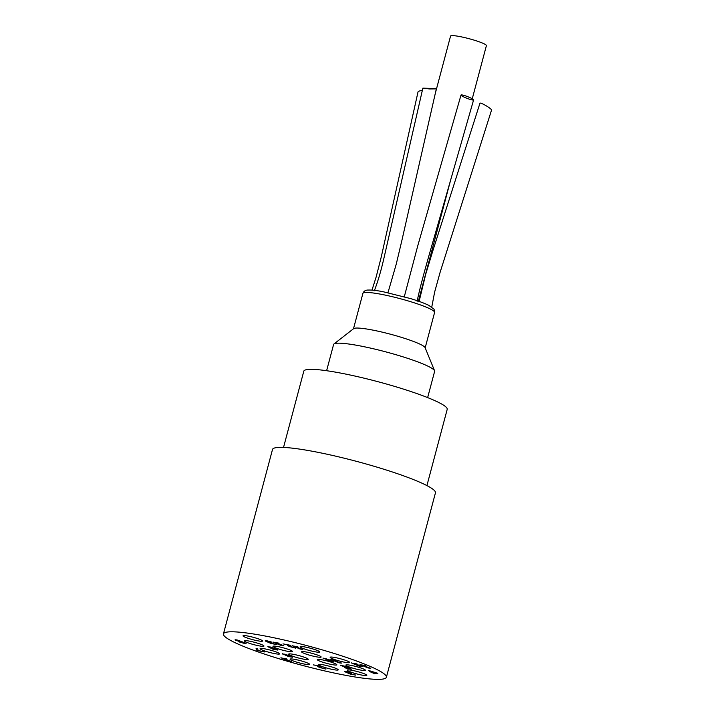 <?xml version="1.0" encoding="UTF-8"?>
<svg xmlns="http://www.w3.org/2000/svg" width="715" height="715" viewBox="0 0 715 715"><rect width="100%" height="100%" fill="white"/><g stroke="black" fill="none" stroke-linecap="round" stroke-linejoin="round"><path stroke-width="1.07" d="M434.631 88.508L436.329 88.883L429.509 88.946L422.86 88.16L434.631 88.508M465.099 95.739A6.748 0.903 -158.8 0 1 473.598 99.903A6.748 0.903 -158.8 0 1 467.038 98.339A6.748 0.903 -158.8 0 1 461.014 95.041A6.748 0.903 -158.8 0 1 465.099 95.739M491.545 110.101A6.748 0.947 -149.2 0 0 491.562 110.074A6.748 0.947 -149.2 0 0 486.325 105.865A6.748 0.947 -149.2 0 0 480.006 103.139A6.748 0.947 -149.2 0 0 479.962 103.201L432.736 251.117L425.729 274.194L419.124 301.399M422.395 90.51A6.748 1.707 -179.2 0 0 418.007 91.976L381.283 256.864L376.179 276.884L371.979 290.129M427.642 397.603L434.631 371.362A52.275 6.283 -165.1 0 0 434.568 370.754L425.085 347.615A37.1 4.46 -165.1 0 0 390.426 334.2A37.1 4.46 -165.1 0 0 353.684 328.614L333.95 343.987A52.275 6.283 -165.1 0 0 333.601 344.478L326.612 370.719M434.568 370.754A52.275 6.283 -165.1 0 0 428.41 366.402A52.275 6.283 -165.1 0 0 374.589 349.045A52.275 6.283 -165.1 0 0 333.95 343.987M472.257 98.768L486.406 45.617A18.545 2.225 -165.1 0 0 484.198 43.856A18.545 2.225 -165.1 0 0 464.303 37.511A18.545 2.225 -165.1 0 0 450.557 36.081L435.846 91.359M271.128 643.509L265.694 641.194L265.292 640.685L267.526 640.935L271.923 642.168L266.963 641.158L272.201 643.017L270.413 642.991L276.491 644.528L271.128 643.509L276.508 644.456M270.431 642.928L271.977 642.901M267.312 641.516L271.834 642.079M265.31 640.622L265.694 641.194L265.292 640.685M267.651 641.918L271.146 643.446M265.712 641.123L267.669 641.856M268.965 642.669L269.671 642.383M273.032 642.025L282.139 645.627M273.434 642.302L278.367 643.053L276.937 642.973L283.792 645.743L281.12 645.493L273.452 642.24M282.318 645.654L283.81 645.672M276.937 642.973L278.787 643.259M283.006 643.875L289.816 645.18L290.701 645.618L289.459 645.842L289.432 646.521L295.608 648.13L287.269 645.69M287.716 645.493L289.11 645.27M287.278 645.672L295.626 648.058M290.719 645.556L289.468 645.779L289.432 646.521M292.158 645.627L301.265 649.22M292.56 645.904L297.494 646.655L296.064 646.575L300.264 648.657L302.919 649.336L300.246 649.095L292.578 645.833M301.444 649.256L302.937 649.274M296.064 646.575L297.914 646.861M351.414 662.859L360.53 666.452M351.816 663.136L356.749 663.886L355.319 663.806L362.174 666.577L359.502 666.326L351.834 663.064M360.709 666.487L362.192 666.505M355.319 663.806L357.169 664.092M359.994 664.503L369.11 668.096M360.396 664.771L365.329 665.522L363.899 665.442L368.109 667.533L370.754 668.212L368.082 667.971L360.414 664.709M369.289 668.132L370.772 668.15M363.899 665.442L365.749 665.736M270.61 647.942L275.23 649.56C276.535 649.81 276.741 649.703 275.856 649.238L270.627 647.879L275.874 649.175C276.759 649.631 276.553 649.738 275.248 649.497M275.23 649.56C276.535 649.81 276.741 649.703 275.856 649.238L275.874 649.175M277.375 649.524L277.876 650.096L272.808 649.131L267.866 646.682L271.253 647.245C269.242 646.869 268.831 647.004 270.011 647.647L274.533 648.487L277.876 650.096L277.393 649.452M269.376 647.093L270.011 647.647M270.029 647.576C268.849 646.932 269.26 646.798 271.271 647.173L272.862 647.531M267.884 646.61L272.826 649.068L277.894 650.033M244.503 643.035L240.356 642.115L243.288 642.982L244.253 642.874L242.26 642.15M242.242 642.213L240.356 642.115M239.418 641.31L241.456 641.409L236.996 640.515L239.418 641.31M241.491 641.82L241.473 641.346L237.014 640.452M235.038 639.853L235.503 640.256C234.52 639.711 235.128 639.639 237.335 640.032L245.692 643.125C246.568 643.607 245.969 643.661 243.904 643.286L238.864 641.838L239.105 641.418L235.02 639.88M239.105 641.418L243.913 643.223C245.987 643.589 246.586 643.536 245.71 643.062M235.521 640.193L239.123 641.355L238.881 641.766M256.479 650.105L256.086 648.398L257.722 648.711L258.035 650.462L264.675 651.955L257.418 650.57L264.452 651.848M256.122 648.407L256.497 650.033M376.456 672.976L372.631 672.18L375.071 673.459L376.456 672.976L372.613 672.243M369.342 671.412L374.606 673.601L377.806 673.28M369.78 671.698L370.468 671.626L368.305 670.554L369.78 670.84L377.878 673.316L374.589 673.664L369.798 671.635M368.547 670.599L370.468 671.626M350.421 674.12L344.988 671.805L344.585 671.296L346.82 671.546L351.217 672.779L346.257 671.769L351.494 673.619L349.715 673.601L355.784 675.139L350.421 674.12L355.802 675.067M349.733 673.539L351.271 673.512M346.605 672.127L351.128 672.69M344.603 671.224L345.005 671.734L344.585 671.296M346.945 672.529L350.439 674.057M345.005 671.734L346.963 672.466M348.259 673.28L348.965 672.994M313.358 664.879L320.168 666.174L321.062 666.621L319.811 666.845L319.793 667.515L325.96 669.124L317.63 666.693M318.068 666.496L319.462 666.264M317.63 666.666L325.977 669.061M321.08 666.559L319.828 666.773L319.793 667.515M280.941 657.728L290.049 661.321M281.344 657.997L286.277 658.747L284.838 658.667L289.048 660.758L291.702 661.438L289.03 661.196L281.353 657.934M290.227 661.357L291.72 661.375M284.838 658.667L286.697 658.953M346.704 666.639L342.449 666.094L348.268 667.524L351.503 669.124L345.238 667.926L349.295 668.48L340.385 665.236L346.712 666.603M340.403 665.173L349.295 668.48M344.737 667.604L351.28 669.017M342.449 666.094L346.721 666.568M340.903 665.728L340.385 665.236M289.754 655.959L285.133 654.341C283.819 654.091 283.614 654.198 284.507 654.663L289.754 655.959L285.142 654.27C283.837 654.019 283.632 654.127 284.525 654.591M285.142 654.27L285.133 654.341C283.819 654.091 283.614 654.198 284.507 654.663M290.996 656.701L282.488 653.805L291.121 656.155L292.498 657.219L289.11 656.656C291.059 657.031 291.479 656.897 290.362 656.263L290.978 656.727M282.505 653.742L285.848 655.351L290.379 656.191M287.725 656.352L292.542 657.121M283.006 654.314L282.488 653.805M330.857 659.382L339.965 662.975M331.26 659.65L336.193 660.401L334.763 660.32L338.964 662.412L341.618 663.091L338.946 662.85L331.277 659.587M340.143 663.011L341.636 663.028M334.763 660.32L336.613 660.606M331.84 661.098L325.611 658.551L324.592 658.551L328.426 660.454L331.84 661.098L330.303 660.159L324.601 658.488M331.456 661.447L322.948 658.077L331.84 660.526L333.44 661.572L331.456 661.447L333.44 661.536M322.966 658.05L331.474 661.384M301.381 647.727A10.117 1.216 14.9 0 1 300.175 646.771A10.117 1.216 14.9 0 1 310.265 648.201A10.117 1.216 14.9 0 1 319.73 651.973A10.117 1.216 14.9 0 1 312.232 651.195A10.117 1.216 14.9 0 1 301.381 647.727M244.217 636.788A10.117 1.216 14.9 0 1 243.011 635.832A10.117 1.216 14.9 0 1 253.101 637.253A10.117 1.216 14.9 0 1 262.566 641.033A10.117 1.216 14.9 0 1 255.067 640.247A10.117 1.216 14.9 0 1 244.217 636.788M245.62 641.838A10.117 1.216 14.9 0 1 244.414 640.881A10.117 1.216 14.9 0 1 254.504 642.302A10.117 1.216 14.9 0 1 263.969 646.083A10.117 1.216 14.9 0 1 256.471 645.296A10.117 1.216 14.9 0 1 245.62 641.838M274.203 647.307A10.117 1.216 14.9 0 1 272.996 646.351A10.117 1.216 14.9 0 1 283.086 647.772A10.117 1.216 14.9 0 1 292.551 651.553A10.117 1.216 14.9 0 1 285.053 650.766A10.117 1.216 14.9 0 1 274.203 647.307M302.785 652.777A10.117 1.216 14.9 0 1 301.578 651.821A10.117 1.216 14.9 0 1 311.669 653.251A10.117 1.216 14.9 0 1 321.133 657.022A10.117 1.216 14.9 0 1 313.635 656.245A10.117 1.216 14.9 0 1 302.785 652.777M331.367 658.247A10.117 1.216 14.9 0 1 330.16 657.291A10.117 1.216 14.9 0 1 340.251 658.721A10.117 1.216 14.9 0 1 349.715 662.492A10.117 1.216 14.9 0 1 342.217 661.715A10.117 1.216 14.9 0 1 331.367 658.247M347.052 666.031A10.117 1.216 14.9 0 1 345.854 665.075A10.117 1.216 14.9 0 1 355.945 666.505A10.117 1.216 14.9 0 1 365.41 670.277A10.117 1.216 14.9 0 1 357.911 669.499A10.117 1.216 14.9 0 1 347.052 666.031M261.306 649.622A10.117 1.216 14.9 0 1 260.108 648.666A10.117 1.216 14.9 0 1 270.199 650.087A10.117 1.216 14.9 0 1 279.663 653.868A10.117 1.216 14.9 0 1 272.165 653.081A10.117 1.216 14.9 0 1 261.306 649.622M289.888 655.092A10.117 1.216 14.9 0 1 288.69 654.136A10.117 1.216 14.9 0 1 298.781 655.557A10.117 1.216 14.9 0 1 308.245 659.337A10.117 1.216 14.9 0 1 300.747 658.551A10.117 1.216 14.9 0 1 289.888 655.092M318.47 660.562A10.117 1.216 14.9 0 1 317.272 659.605A10.117 1.216 14.9 0 1 327.363 661.035A10.117 1.216 14.9 0 1 336.828 664.807A10.117 1.216 14.9 0 1 329.329 664.029A10.117 1.216 14.9 0 1 318.47 660.562M348.455 671.081A10.117 1.216 14.9 0 1 347.258 670.125A10.117 1.216 14.9 0 1 357.348 671.555A10.117 1.216 14.9 0 1 366.813 675.326A10.117 1.216 14.9 0 1 359.314 674.549A10.117 1.216 14.9 0 1 348.455 671.081M291.291 660.142A10.117 1.216 14.9 0 1 290.093 659.185A10.117 1.216 14.9 0 1 300.184 660.606A10.117 1.216 14.9 0 1 309.649 664.387A10.117 1.216 14.9 0 1 302.15 663.6A10.117 1.216 14.9 0 1 291.291 660.142M319.873 665.611A10.117 1.216 14.9 0 1 318.675 664.655A10.117 1.216 14.9 0 1 328.766 666.076A10.117 1.216 14.9 0 1 338.231 669.857A10.117 1.216 14.9 0 1 330.732 669.07A10.117 1.216 14.9 0 1 319.873 665.611M233.456 641.9A84.307 10.126 14.9 0 1 223.438 633.901A84.307 10.126 14.9 0 1 307.513 645.788A84.307 10.126 14.9 0 1 386.386 677.257A84.307 10.126 14.9 0 1 323.895 670.742A84.307 10.126 14.9 0 1 233.456 641.9M426.918 485.583L447.206 409.355A74.19 8.911 -165.1 0 0 377.797 381.658A74.19 8.911 -165.1 0 0 303.804 371.192L283.524 447.429M386.386 677.257L435.453 492.841A84.307 10.126 -165.1 0 0 356.588 461.372A84.307 10.126 -165.1 0 0 272.504 449.476L223.438 633.901M430.189 308.934A37.1 4.46 14.9 0 1 434.595 312.455L434.077 309.246L428.83 305.368C424.567 303.285 418.534 301.042 410.741 298.629L382.891 291.666C376.51 290.469 371.693 289.933 368.431 290.058C365.678 289.941 363.837 291.05 362.898 293.382A37.1 4.46 14.9 0 1 390.39 296.242A37.1 4.46 14.9 0 1 430.189 308.934M387.968 292.685L396.253 264.112L401.848 240.615L436.329 88.892M374.338 290.746C377.761 281.898 380.881 271.387 383.696 259.223L422.86 88.16M417.122 301.301C421.403 280.28 431.967 245.495 441.03 213.606L473.598 99.903M404.297 296.734L417.712 245.978L461.014 95.05M431.771 307.039L434.631 292.095L440.091 272.37L491.562 110.065M425.175 347.848L434.595 312.455M353.478 328.775L362.898 293.382M418.409 301.149L450.075 182.164"/></g></svg>
